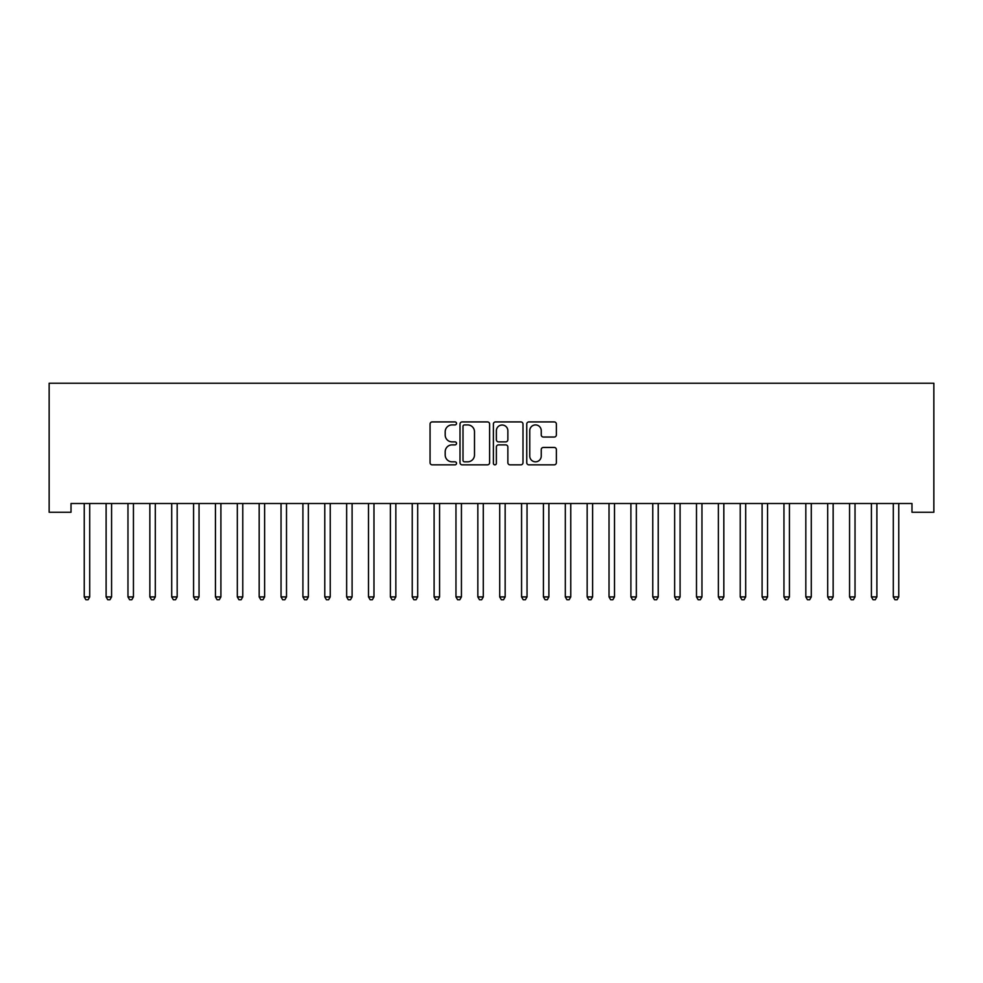 <?xml version="1.0" encoding="UTF-8"?>
<svg xmlns="http://www.w3.org/2000/svg" width="983" height="983" viewBox="0 0 983 983"><rect width="100%" height="100%" fill="white"/><g stroke="black" fill="none" stroke-linecap="round" stroke-linejoin="round"><path stroke-width="1.47" d="M456.517 423.415A1.499 1.499 0 0 0 455.018 421.916L432.213 421.916A2.15 2.15 0 0 0 430.062 424.054L430.062 462.686A2.15 2.15 0 0 0 432.213 464.836L455.018 464.836A1.499 1.499 0 0 0 456.517 463.337A1.499 1.499 0 0 0 455.018 461.826L452.057 461.826A6.869 6.869 0 0 1 445.188 454.957L445.188 451.738A6.869 6.869 0 0 1 452.057 444.881L455.018 444.881A1.499 1.499 0 0 0 456.517 443.37A1.499 1.499 0 0 0 455.018 441.871L452.057 441.871A6.869 6.869 0 0 1 445.188 435.002L445.188 431.783A6.869 6.869 0 0 1 452.057 424.914L455.018 424.914A1.499 1.499 0 0 0 456.517 423.415M554.228 437.042A2.15 2.15 0 0 0 556.378 434.891L556.378 424.054A2.15 2.15 0 0 0 554.228 421.916L528.903 421.916A2.15 2.15 0 0 0 526.753 424.054L526.753 462.686A2.15 2.15 0 0 0 528.903 464.836L554.228 464.836A2.15 2.15 0 0 0 556.378 462.686L556.378 449.6A2.15 2.15 0 0 0 554.228 447.449L543.39 447.449A2.15 2.15 0 0 0 541.24 449.6L541.24 456.087A5.738 5.738 0 0 1 535.502 461.826A5.738 5.738 0 0 1 529.763 456.087L529.763 430.652A5.738 5.738 0 0 1 535.502 424.914A5.738 5.738 0 0 1 541.24 430.652L541.24 434.891A2.15 2.15 0 0 0 543.39 437.042L554.228 437.042M911.978 503.505L71.022 503.505L71.022 512.254L49.15 512.254L49.15 383.247L933.85 383.247L933.85 512.254L911.978 512.254L911.978 503.505M489.62 424.054A2.15 2.15 0 0 0 487.47 421.916L462.145 421.916A2.15 2.15 0 0 0 460.007 424.054L460.007 462.686A2.15 2.15 0 0 0 462.145 464.836L487.47 464.836A2.15 2.15 0 0 0 489.62 462.686L489.62 424.054M495.53 421.916L520.855 421.916A2.15 2.15 0 0 1 522.993 424.054L522.993 462.686A2.15 2.15 0 0 1 520.855 464.836L510.017 464.836A2.15 2.15 0 0 1 507.867 462.686L507.867 447.019A2.15 2.15 0 0 0 505.717 444.881L498.528 444.881A2.15 2.15 0 0 0 496.378 447.019L496.378 463.337A1.499 1.499 0 0 1 494.879 464.836A1.499 1.499 0 0 1 493.38 463.337L493.38 424.054A2.15 2.15 0 0 1 495.53 421.916M464.504 424.914A1.499 1.499 0 0 0 463.005 426.413L463.005 460.327A1.499 1.499 0 0 0 464.504 461.826L467.625 461.826A6.869 6.869 0 0 0 474.494 454.957L474.494 431.783A6.869 6.869 0 0 0 467.625 424.914L464.504 424.914M507.867 430.763A5.738 5.738 0 0 0 502.129 425.025A5.738 5.738 0 0 0 496.378 430.763L496.378 439.72A2.15 2.15 0 0 0 498.528 441.871L505.717 441.871A2.15 2.15 0 0 0 507.867 439.72L507.867 430.763M84.083 503.824A2.187 2.187 -179.3 0 1 84.243 504.648A2.187 2.187 179.6 0 0 84.083 503.824L83.96 503.505M89.994 503.505L89.871 503.824A2.187 2.187 179.6 0 0 89.711 504.648L89.711 596.914L84.243 596.914L84.243 504.648M89.711 596.914L88.077 599.753L85.89 599.753L84.243 596.914M105.955 503.824A2.187 2.187 -179.3 0 1 106.115 504.648A2.187 2.187 179.6 0 0 105.955 503.824L105.82 503.505M127.815 503.824A2.187 2.187 -179.3 0 1 127.974 504.648A2.187 2.187 179.6 0 0 127.815 503.824L127.692 503.505M111.865 503.505L111.73 503.824A2.187 2.187 179.6 0 0 111.583 504.648L111.583 596.914L106.115 596.914L106.115 504.648M111.583 596.914L109.936 599.753L107.749 599.753L106.115 596.914M133.725 503.505L133.602 503.824A2.187 2.187 179.6 0 0 133.442 504.648L133.442 596.914L127.974 596.914L127.974 504.648M133.442 596.914L131.808 599.753L129.621 599.753L127.974 596.914M149.686 503.824A2.187 2.187 -179.3 0 1 149.846 504.648A2.187 2.187 179.6 0 0 149.686 503.824L149.551 503.505M171.546 503.824A2.187 2.187 -179.3 0 1 171.706 504.648A2.187 2.187 179.6 0 0 171.546 503.824L171.423 503.505M155.597 503.505L155.474 503.824A2.187 2.187 179.6 0 0 155.314 504.648L155.314 596.914L149.846 596.914L149.846 504.648M155.314 596.914L153.667 599.753L151.48 599.753L149.846 596.914M177.468 503.505L177.333 503.824A2.187 2.187 179.6 0 0 177.173 504.648L177.173 596.914L171.706 596.914L171.706 504.648M177.173 596.914L175.539 599.753L173.352 599.753L171.706 596.914M193.418 503.824A2.187 2.187 -179.3 0 1 193.577 504.648A2.187 2.187 179.6 0 0 193.418 503.824L193.282 503.505M199.328 503.505L199.205 503.824A2.187 2.187 179.6 0 0 199.045 504.648L199.045 596.914L193.577 596.914L193.577 504.648M199.045 596.914L197.399 599.753L195.212 599.753L193.577 596.914M215.289 503.824A2.187 2.187 -179.3 0 1 215.437 504.648A2.187 2.187 179.6 0 0 215.289 503.824L215.154 503.505M221.2 503.505L221.064 503.824A2.187 2.187 179.6 0 0 220.905 504.648L220.905 596.914L215.437 596.914L215.437 504.648M220.905 596.914L219.27 599.753L217.083 599.753L215.437 596.914M237.149 503.824A2.187 2.187 -179.3 0 1 237.308 504.648A2.187 2.187 179.6 0 0 237.149 503.824L237.026 503.505M243.059 503.505L242.936 503.824A2.187 2.187 179.6 0 0 242.776 504.648L242.776 596.914L237.308 596.914L237.308 504.648M242.776 596.914L241.13 599.753L238.943 599.753L237.308 596.914M259.021 503.824A2.187 2.187 -179.3 0 1 259.168 504.648A2.187 2.187 179.6 0 0 259.021 503.824L258.885 503.505M264.931 503.505L264.796 503.824A2.187 2.187 179.6 0 0 264.636 504.648L264.636 596.914L259.168 596.914L259.168 504.648M264.636 596.914L263.002 599.753L260.814 599.753L259.168 596.914M280.88 503.824A2.187 2.187 -179.3 0 1 281.04 504.648A2.187 2.187 179.6 0 0 280.88 503.824L280.757 503.505M286.79 503.505L286.667 503.824A2.187 2.187 179.6 0 0 286.508 504.648L286.508 596.914L281.04 596.914L281.04 504.648M286.508 596.914L284.861 599.753L282.674 599.753L281.04 596.914M302.752 503.824A2.187 2.187 -179.3 0 1 302.911 504.648A2.187 2.187 179.6 0 0 302.752 503.824L302.617 503.505M308.662 503.505L308.527 503.824A2.187 2.187 179.6 0 0 308.367 504.648L308.367 596.914L302.911 596.914L302.911 504.648M308.367 596.914L306.733 599.753L304.546 599.753L302.911 596.914M324.611 503.824A2.187 2.187 -179.3 0 1 324.771 504.648A2.187 2.187 179.6 0 0 324.611 503.824L324.488 503.505M330.521 503.505L330.399 503.824A2.187 2.187 179.6 0 0 330.239 504.648L330.239 596.914L324.771 596.914L324.771 504.648M330.239 596.914L328.592 599.753L326.417 599.753L324.771 596.914M346.483 503.824A2.187 2.187 -179.3 0 1 346.643 504.648A2.187 2.187 179.6 0 0 346.483 503.824L346.348 503.505M352.393 503.505L352.258 503.824A2.187 2.187 179.6 0 0 352.098 504.648L352.098 596.914L346.643 596.914L346.643 504.648M352.098 596.914L350.464 599.753L348.277 599.753L346.643 596.914M368.342 503.824A2.187 2.187 -179.3 0 1 368.502 504.648A2.187 2.187 179.6 0 0 368.342 503.824L368.22 503.505M374.253 503.505L374.13 503.824A2.187 2.187 179.6 0 0 373.97 504.648L373.97 596.914L368.502 596.914L368.502 504.648M373.97 596.914L372.336 599.753L370.149 599.753L368.502 596.914M390.214 503.824A2.187 2.187 -179.3 0 1 390.374 504.648A2.187 2.187 179.6 0 0 390.214 503.824L390.079 503.505M396.124 503.505L395.989 503.824A2.187 2.187 179.6 0 0 395.842 504.648L395.842 596.914L390.374 596.914L390.374 504.648M395.842 596.914L394.195 599.753L392.008 599.753L390.374 596.914M412.074 503.824A2.187 2.187 -179.3 0 1 412.233 504.648A2.187 2.187 179.6 0 0 412.074 503.824L411.951 503.505M417.984 503.505L417.861 503.824A2.187 2.187 179.6 0 0 417.701 504.648L417.701 596.914L412.233 596.914L412.233 504.648M417.701 596.914L416.067 599.753L413.88 599.753L412.233 596.914M433.945 503.824A2.187 2.187 -179.3 0 1 434.105 504.648A2.187 2.187 179.6 0 0 433.945 503.824L433.81 503.505M439.856 503.505L439.72 503.824A2.187 2.187 179.6 0 0 439.573 504.648L439.573 596.914L434.105 596.914L434.105 504.648M439.573 596.914L437.926 599.753L435.739 599.753L434.105 596.914M455.805 503.824A2.187 2.187 -179.3 0 1 455.965 504.648A2.187 2.187 179.6 0 0 455.805 503.824L455.682 503.505M461.727 503.505L461.592 503.824A2.187 2.187 179.6 0 0 461.432 504.648L461.432 596.914L455.965 596.914L455.965 504.648M461.432 596.914L459.798 599.753L457.611 599.753L455.965 596.914M477.677 503.824A2.187 2.187 -179.3 0 1 477.836 504.648A2.187 2.187 179.6 0 0 477.677 503.824L477.541 503.505M483.587 503.505L483.464 503.824A2.187 2.187 179.6 0 0 483.304 504.648L483.304 596.914L477.836 596.914L477.836 504.648M483.304 596.914L481.658 599.753L479.471 599.753L477.836 596.914M499.536 503.824A2.187 2.187 -179.3 0 1 499.696 504.648A2.187 2.187 179.6 0 0 499.536 503.824L499.413 503.505M505.459 503.505L505.323 503.824A2.187 2.187 179.6 0 0 505.164 504.648L505.164 596.914L499.696 596.914L499.696 504.648M505.164 596.914L503.529 599.753L501.342 599.753L499.696 596.914M521.408 503.824A2.187 2.187 -179.3 0 1 521.568 504.648A2.187 2.187 179.6 0 0 521.408 503.824L521.273 503.505M527.318 503.505L527.195 503.824A2.187 2.187 179.6 0 0 527.035 504.648L527.035 596.914L521.568 596.914L521.568 504.648M527.035 596.914L525.389 599.753L523.202 599.753L521.568 596.914M543.28 503.824A2.187 2.187 -179.3 0 1 543.427 504.648A2.187 2.187 179.6 0 0 543.28 503.824L543.144 503.505M549.19 503.505L549.055 503.824A2.187 2.187 179.6 0 0 548.895 504.648L548.895 596.914L543.427 596.914L543.427 504.648M548.895 596.914L547.261 599.753L545.074 599.753L543.427 596.914M565.139 503.824A2.187 2.187 -179.3 0 1 565.299 504.648A2.187 2.187 179.6 0 0 565.139 503.824L565.016 503.505M571.049 503.505L570.926 503.824A2.187 2.187 179.6 0 0 570.767 504.648L570.767 596.914L565.299 596.914L565.299 504.648M570.767 596.914L569.12 599.753L566.933 599.753L565.299 596.914M587.011 503.824A2.187 2.187 -179.3 0 1 587.158 504.648A2.187 2.187 179.6 0 0 587.011 503.824L586.876 503.505M592.921 503.505L592.786 503.824A2.187 2.187 179.6 0 0 592.626 504.648L592.626 596.914L587.158 596.914L587.158 504.648M592.626 596.914L590.992 599.753L588.805 599.753L587.158 596.914M608.87 503.824A2.187 2.187 -179.3 0 1 609.03 504.648A2.187 2.187 179.6 0 0 608.87 503.824L608.747 503.505M614.78 503.505L614.658 503.824A2.187 2.187 179.6 0 0 614.498 504.648L614.498 596.914L609.03 596.914L609.03 504.648M614.498 596.914L612.851 599.753L610.664 599.753L609.03 596.914M630.742 503.824A2.187 2.187 -179.3 0 1 630.902 504.648A2.187 2.187 179.6 0 0 630.742 503.824L630.607 503.505M636.652 503.505L636.517 503.824A2.187 2.187 179.6 0 0 636.357 504.648L636.357 596.914L630.902 596.914L630.902 504.648M636.357 596.914L634.723 599.753L632.536 599.753L630.902 596.914M652.601 503.824A2.187 2.187 -179.3 0 1 652.761 504.648A2.187 2.187 179.6 0 0 652.601 503.824L652.479 503.505M658.512 503.505L658.389 503.824A2.187 2.187 179.6 0 0 658.229 504.648L658.229 596.914L652.761 596.914L652.761 504.648M658.229 596.914L656.583 599.753L654.408 599.753L652.761 596.914M674.473 503.824A2.187 2.187 -179.3 0 1 674.633 504.648A2.187 2.187 179.6 0 0 674.473 503.824L674.338 503.505M680.383 503.505L680.248 503.824A2.187 2.187 179.6 0 0 680.089 504.648L680.089 596.914L674.633 596.914L674.633 504.648M680.089 596.914L678.454 599.753L676.267 599.753L674.633 596.914M696.333 503.824A2.187 2.187 -179.3 0 1 696.492 504.648A2.187 2.187 179.6 0 0 696.333 503.824L696.21 503.505M702.243 503.505L702.12 503.824A2.187 2.187 179.6 0 0 701.96 504.648L701.96 596.914L696.492 596.914L696.492 504.648M701.96 596.914L700.326 599.753L698.139 599.753L696.492 596.914M718.204 503.824A2.187 2.187 -179.3 0 1 718.364 504.648A2.187 2.187 179.6 0 0 718.204 503.824L718.069 503.505M724.115 503.505L723.98 503.824A2.187 2.187 179.6 0 0 723.832 504.648L723.832 596.914L718.364 596.914L718.364 504.648M723.832 596.914L722.186 599.753L719.998 599.753L718.364 596.914M740.064 503.824A2.187 2.187 -179.3 0 1 740.224 504.648A2.187 2.187 179.6 0 0 740.064 503.824L739.941 503.505M745.974 503.505L745.851 503.824A2.187 2.187 179.6 0 0 745.692 504.648L745.692 596.914L740.224 596.914L740.224 504.648M745.692 596.914L744.057 599.753L741.87 599.753L740.224 596.914M761.936 503.824A2.187 2.187 -179.3 0 1 762.095 504.648A2.187 2.187 179.6 0 0 761.936 503.824L761.8 503.505M767.846 503.505L767.711 503.824A2.187 2.187 179.6 0 0 767.563 504.648L767.563 596.914L762.095 596.914L762.095 504.648M767.563 596.914L765.917 599.753L763.73 599.753L762.095 596.914M783.795 503.824A2.187 2.187 -179.3 0 1 783.955 504.648A2.187 2.187 179.6 0 0 783.795 503.824L783.672 503.505M789.718 503.505L789.582 503.824A2.187 2.187 179.6 0 0 789.423 504.648L789.423 596.914L783.955 596.914L783.955 504.648M789.423 596.914L787.788 599.753L785.601 599.753L783.955 596.914M805.667 503.824A2.187 2.187 -179.3 0 1 805.827 504.648A2.187 2.187 179.6 0 0 805.667 503.824L805.532 503.505M811.577 503.505L811.454 503.824A2.187 2.187 179.6 0 0 811.294 504.648L811.294 596.914L805.827 596.914L805.827 504.648M811.294 596.914L809.648 599.753L807.461 599.753L805.827 596.914M827.526 503.824A2.187 2.187 -179.3 0 1 827.686 504.648A2.187 2.187 179.6 0 0 827.526 503.824L827.403 503.505M833.449 503.505L833.314 503.824A2.187 2.187 179.6 0 0 833.154 504.648L833.154 596.914L827.686 596.914L827.686 504.648M833.154 596.914L831.52 599.753L829.333 599.753L827.686 596.914M849.398 503.824A2.187 2.187 -179.3 0 1 849.558 504.648A2.187 2.187 179.6 0 0 849.398 503.824L849.275 503.505M855.308 503.505L855.185 503.824A2.187 2.187 179.6 0 0 855.026 504.648L855.026 596.914L849.558 596.914L849.558 504.648M855.026 596.914L853.379 599.753L851.192 599.753L849.558 596.914M871.27 503.824A2.187 2.187 -179.3 0 1 871.417 504.648A2.187 2.187 179.6 0 0 871.27 503.824L871.135 503.505M877.18 503.505L877.045 503.824A2.187 2.187 179.6 0 0 876.885 504.648L876.885 596.914L871.417 596.914L871.417 504.648M876.885 596.914L875.251 599.753L873.064 599.753L871.417 596.914M893.129 503.824A2.187 2.187 -179.3 0 1 893.289 504.648A2.187 2.187 179.6 0 0 893.129 503.824L893.006 503.505M899.04 503.505L898.917 503.824A2.187 2.187 179.6 0 0 898.757 504.648L898.757 596.914L893.289 596.914L893.289 504.648M898.757 596.914L897.11 599.753L894.923 599.753L893.289 596.914"/></g></svg>
